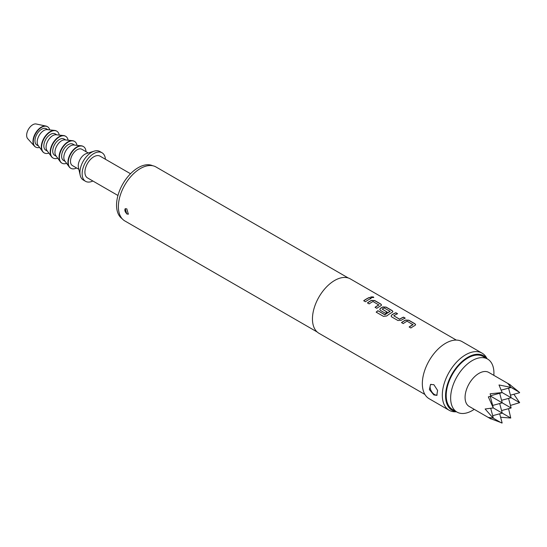 <?xml version="1.0" encoding="UTF-8"?>
<svg xmlns="http://www.w3.org/2000/svg" width="547" height="547" viewBox="0 0 547 547"><rect width="100%" height="100%" fill="white"/><g stroke="black" fill="none" stroke-linecap="round" stroke-linejoin="round"><path stroke-width="0.82" d="M373.738 297.568L373.273 297.048L370.736 297.042M371.187 297.582L373.758 297.5L373.307 296.905L370.743 296.959L371.187 297.582M415.617 324.768L414.934 323.899L408.821 320.364L405.573 320.186A31.234 18.037 120 0 0 404.363 320.843A31.234 18.037 120 0 0 401.607 322.634M412.978 324.453L412.978 324.583A31.391 18.126 120 0 0 412 325.123A31.391 18.126 120 0 0 409.142 326.983L410.886 327.995A31.391 18.126 120 0 1 413.744 326.128A31.391 18.126 120 0 1 414.961 325.472L415.624 324.699L414.947 323.762L408.835 320.227L405.573 320.057A31.391 18.126 120 0 0 404.363 320.713A31.391 18.126 120 0 0 401.505 322.58L403.255 323.592A31.391 18.126 120 0 1 406.113 321.725A31.391 18.126 120 0 1 407.091 321.185L412.971 324.713A31.234 18.037 120 0 0 412 325.253A31.234 18.037 120 0 0 409.238 327.044M397.443 313.8L395.823 312.863A31.234 18.037 120 0 0 392.999 314.286A31.234 18.037 120 0 0 391.775 315.031L391.098 316.057L391.775 316.959L397.895 320.494L401.149 320.323A31.391 18.126 120 0 1 402.387 319.571A31.391 18.126 120 0 1 405.218 318.142L403.474 317.137A31.391 18.126 120 0 0 400.636 318.559A31.391 18.126 120 0 0 399.631 319.168L393.751 315.769A31.391 18.126 120 0 1 394.749 315.161A31.391 18.126 120 0 1 397.587 313.739L395.837 312.727A31.391 18.126 120 0 0 392.999 314.156A31.391 18.126 120 0 0 391.768 314.908M405.074 318.204L403.46 317.267A31.234 18.037 120 0 0 400.636 318.689A31.234 18.037 120 0 0 399.638 319.291L399.631 319.168M392.89 311.646L392.213 310.778L386.093 307.243L382.845 307.065A31.234 18.037 120 0 0 381.642 307.722A31.234 18.037 120 0 0 380.411 308.474L379.748 309.554M390.059 311.222L390.052 311.482A31.234 18.037 120 0 0 389.081 312.022A31.234 18.037 120 0 0 385.033 314.785L377.868 310.703A31.391 18.126 120 0 0 376.165 312.146L383.502 316.385L386.722 315.975A31.391 18.126 120 0 1 391.023 313.014A31.391 18.126 120 0 1 392.233 312.351L392.903 311.578L392.226 310.641L386.107 307.106L382.852 306.935A31.391 18.126 120 0 0 381.642 307.592A31.391 18.126 120 0 0 380.404 308.344L379.741 309.499L380.411 310.402L385.423 313.294A31.391 18.126 120 0 1 387.167 312.105L382.196 309.096A31.391 18.126 120 0 1 383.194 308.494A31.391 18.126 120 0 1 384.172 307.954L390.059 311.352A31.391 18.126 120 0 0 389.081 311.893A31.391 18.126 120 0 0 385.013 314.675M387.064 312.173L382.196 309.096M381.532 305.089L380.849 304.214L374.729 300.686L371.481 300.501A31.234 18.037 120 0 0 370.278 301.165A31.234 18.037 120 0 0 367.516 302.956M378.886 304.775L378.886 304.898A31.391 18.126 120 0 0 377.909 305.438A31.391 18.126 120 0 0 375.051 307.305L376.801 308.317A31.391 18.126 120 0 1 379.659 306.45A31.391 18.126 120 0 1 380.869 305.787L381.539 305.021L380.862 304.084L374.743 300.549L371.488 300.371A31.391 18.126 120 0 0 370.278 301.035A31.391 18.126 120 0 0 367.42 302.901L369.163 303.906A31.391 18.126 120 0 1 372.022 302.047A31.391 18.126 120 0 1 373.006 301.506L378.886 305.035A31.234 18.037 120 0 0 377.909 305.568A31.234 18.037 120 0 0 375.153 307.359M370.989 298.525L369.369 297.589A31.234 18.037 120 0 0 366.545 299.011A31.234 18.037 120 0 0 363.789 300.802M433.86 394.927L429.402 389.608L430.51 384.486L433.86 384.671L437.593 390.408L436.786 395.358L433.86 394.927M431.009 384.261A6.277 3.624 -120 0 0 430.564 389.382A6.277 3.624 -120 0 0 434.544 394.531A6.277 3.624 -120 0 0 437.162 395.057M126.815 213.98L125.195 208.735L126.815 208.858L128.333 214.171L126.815 213.98M125.372 208.646A3.138 1.812 -120 0 0 125.092 211.204A3.138 1.812 -120 0 0 127.095 213.822A3.138 1.812 -120 0 0 128.483 214.062M509.414 385.191L510.419 384.924L488.751 372.411A19.624 11.33 120 0 0 478.94 373.382A19.624 11.33 120 0 0 466.126 390.674A19.624 11.33 120 0 0 469.128 406.394L490.803 418.906L488.341 417.395L493.175 418.127L485.127 408.992L493.271 407.932L488.341 396.883L490.803 396.254L490.119 393.799L502.153 392.555L499.001 384.965L510.932 387.365L519.274 392.185L510.255 384.972M490.755 418.735L502.153 423.009L499.684 413.799M474.215 409.334A30.611 17.675 -60 0 1 472.28 410.551A30.611 17.675 -60 0 1 456.977 412.069A30.611 17.675 -60 0 1 452.287 387.543A30.611 17.675 -60 0 1 472.28 360.569A30.611 17.675 -60 0 1 487.582 359.051A30.611 17.675 -60 0 1 493.838 375.351M456.977 412.069L452.54 409.505A30.611 17.675 -60 0 1 447.843 384.979A30.611 17.675 -60 0 1 467.842 358.005A30.611 17.675 -60 0 1 483.145 356.487L487.582 359.051M122.111 218.684A30.611 17.675 -60 0 1 118.419 193.925A30.611 17.675 -60 0 1 138.193 167.683A30.611 17.675 -60 0 1 152.675 165.741M117.961 195.491L87.52 177.919A12.56 7.248 -60 0 1 85.592 167.854A12.56 7.248 -60 0 1 93.797 156.791A12.56 7.248 -60 0 1 100.074 156.168L130.514 173.741M92.853 181.002A16.478 9.518 -60 0 1 85.558 181.317A16.478 9.518 -60 0 1 83.028 168.107A16.478 9.518 -60 0 1 93.797 153.584A16.478 9.518 -60 0 1 102.036 152.77A16.478 9.518 -60 0 1 105.414 159.252M85.558 181.317L83.335 180.031A16.478 9.518 -60 0 1 80.218 175.341A16.478 9.518 -60 0 1 91.575 152.305A16.478 9.518 -60 0 1 94.193 151.136A16.478 9.518 -60 0 1 99.814 151.485L102.036 152.77M80.218 175.341L78.426 167.389A9.415 5.436 -60 0 1 84.915 154.227A9.415 5.436 -60 0 1 86.412 153.557L94.193 151.136M78.857 169.29L72.436 165.584A9.415 5.436 -60 0 1 70.994 158.042A9.415 5.436 -60 0 1 77.148 149.741A9.415 5.436 -60 0 1 81.859 149.276L88.272 152.982M76.594 167.984A12.56 7.248 -60 0 1 70.871 168.305A12.56 7.248 -60 0 1 68.943 158.24A12.56 7.248 -60 0 1 77.148 147.177A12.56 7.248 -60 0 1 83.424 146.555A12.56 7.248 -60 0 1 86.009 151.669M70.707 168.202A12.56 7.248 -60 0 1 70.536 168.114A12.56 7.248 -60 0 1 69.175 166.876A12.56 7.248 -60 0 1 69.1 156.613A12.56 7.248 -60 0 1 76.812 146.986A12.56 7.248 -60 0 1 81.339 145.803A12.56 7.248 -60 0 1 83.096 146.364A12.56 7.248 -60 0 1 83.26 146.466M69.175 166.876L64.758 160.811A9.415 5.436 -60 0 1 64.703 153.119A9.415 5.436 -60 0 1 70.488 145.899A9.415 5.436 -60 0 1 73.879 145.01L81.339 145.803M65.189 161.399L63.561 160.462A9.415 5.436 -60 0 1 62.119 152.914A9.415 5.436 -60 0 1 68.266 144.613A9.415 5.436 -60 0 1 72.977 144.148L74.604 145.085M66.597 163.341A12.56 7.248 -60 0 1 61.989 163.177A12.56 7.248 -60 0 1 60.067 153.119A12.56 7.248 -60 0 1 68.266 142.049A12.56 7.248 -60 0 1 74.549 141.427A12.56 7.248 -60 0 1 76.99 145.338M61.825 163.081A12.56 7.248 -60 0 1 61.654 162.985A12.56 7.248 -60 0 1 60.293 161.748A12.56 7.248 -60 0 1 60.218 151.492A12.56 7.248 -60 0 1 67.937 141.858A12.56 7.248 -60 0 1 72.457 140.675A12.56 7.248 -60 0 1 74.214 141.235A12.56 7.248 -60 0 1 74.378 141.338M60.293 161.748L55.876 155.683A9.415 5.436 -60 0 1 55.821 147.991A9.415 5.436 -60 0 1 61.606 140.77A9.415 5.436 -60 0 1 65.004 139.882L72.457 140.675M56.307 156.271L54.679 155.334A9.415 5.436 -60 0 1 53.237 147.786A9.415 5.436 -60 0 1 59.391 139.485A9.415 5.436 -60 0 1 64.095 139.02L65.722 139.964M57.722 158.213A12.56 7.248 -60 0 1 53.107 158.056A12.56 7.248 -60 0 1 51.186 147.991A12.56 7.248 -60 0 1 59.391 136.928A12.56 7.248 -60 0 1 65.667 136.306A12.56 7.248 -60 0 1 68.108 140.217M52.943 157.953A12.56 7.248 -60 0 1 52.779 157.857A12.56 7.248 -60 0 1 51.418 156.62A12.56 7.248 -60 0 1 51.343 146.364A12.56 7.248 -60 0 1 59.055 136.729A12.56 7.248 -60 0 1 63.582 135.553A12.56 7.248 -60 0 1 65.332 136.107A12.56 7.248 -60 0 1 65.496 136.21M51.418 156.62L47.001 150.562A9.415 5.436 -60 0 1 46.946 142.863A9.415 5.436 -60 0 1 52.731 135.642A9.415 5.436 -60 0 1 56.122 134.76L63.582 135.553M47.425 151.15L45.798 150.206A9.415 5.436 -60 0 1 44.355 142.658A9.415 5.436 -60 0 1 50.509 134.364A9.415 5.436 -60 0 1 55.22 133.892L56.847 134.835M48.84 153.085A12.56 7.248 -60 0 1 44.232 152.928A12.56 7.248 -60 0 1 42.304 142.863A12.56 7.248 -60 0 1 50.509 131.8A12.56 7.248 -60 0 1 56.785 131.177A12.56 7.248 -60 0 1 59.233 135.088M44.068 152.825A12.56 7.248 -60 0 1 43.897 152.736A12.56 7.248 -60 0 1 42.536 151.492A12.56 7.248 -60 0 1 42.461 141.235A12.56 7.248 -60 0 1 50.174 131.608A12.56 7.248 -60 0 1 54.7 130.425A12.56 7.248 -60 0 1 56.457 130.986A12.56 7.248 -60 0 1 56.621 131.082M42.536 151.492L38.119 145.434A9.415 5.436 -60 0 1 38.064 137.741A9.415 5.436 -60 0 1 43.849 130.514A9.415 5.436 -60 0 1 47.24 129.632L54.7 130.425M38.55 146.022L36.922 145.078A9.415 5.436 -60 0 1 35.48 137.536A9.415 5.436 -60 0 1 41.627 129.236A9.415 5.436 -60 0 1 46.338 128.771L47.965 129.707M39.575 147.423A11.774 6.796 -60 0 1 35.746 147.122A11.774 6.796 -60 0 1 33.941 137.687A11.774 6.796 -60 0 1 41.627 127.314A11.774 6.796 -60 0 1 47.514 126.726A11.774 6.796 -60 0 1 49.695 129.892M35.582 147.02A11.774 6.796 -60 0 1 35.411 146.931A11.774 6.796 -60 0 1 34.427 146.131A11.774 6.796 -60 0 1 33.935 136.504A11.774 6.796 -60 0 1 41.298 127.123A11.774 6.796 -60 0 1 46.003 126.084A11.774 6.796 -60 0 1 47.186 126.535A11.774 6.796 -60 0 1 47.35 126.637M34.427 146.131L27.712 138.692A8.636 4.985 -60 0 1 27.35 131.629A8.636 4.985 -60 0 1 32.752 124.75A8.636 4.985 -60 0 1 36.198 123.991L46.003 126.084M486.864 358.634A31.5 18.188 120 0 0 467.842 357.28A31.5 18.188 120 0 0 446.393 388.432A31.5 18.188 120 0 0 456.253 411.652M456.485 411.782L455.494 411.802A32.964 19.029 -60 0 1 449.142 410.264A32.964 19.029 -60 0 1 444.089 383.85A32.964 19.029 -60 0 1 465.62 354.798A32.964 19.029 -60 0 1 482.105 353.164A32.964 19.029 -60 0 1 486.618 357.902L487.09 358.764M348.309 278.006L155.991 166.972A31.158 17.989 120 0 0 140.415 168.517A31.158 17.989 120 0 0 120.06 195.97A31.158 17.989 120 0 0 124.832 220.94L317.151 331.974M456.314 340.09L350.347 278.908A31.391 18.126 120 0 0 334.648 280.467A31.391 18.126 120 0 0 314.142 308.132A31.391 18.126 120 0 0 318.956 333.287L424.923 394.469M368.295 299.893A31.391 18.126 120 0 0 365.437 301.753L363.687 300.747A31.391 18.126 120 0 1 366.545 298.881A31.391 18.126 120 0 1 369.382 297.452L371.133 298.464A31.391 18.126 120 0 0 368.295 299.893M482.105 353.164L462.126 341.636A32.964 19.029 120 0 0 445.641 343.263A32.964 19.029 120 0 0 424.11 372.316A32.964 19.029 120 0 0 429.163 398.729L449.142 410.264M399.638 319.291L393.751 315.769M501.565 400.295L511.13 397.737L502.153 392.555M499.684 393.293L502.249 402.859L490.803 396.254M492.683 405.423L502.249 402.859L511.13 407.987L501.565 410.551M499.684 403.549L502.249 413.115L493.271 407.932M508.566 398.421L511.13 407.987M508.566 388.165L511.13 397.737L519.65 402.654L513.879 394.25M492.683 415.679L502.249 413.115L510.768 418.031L508.566 408.677M510.44 395.173L519.65 392.705L519.274 392.185M510.419 384.924L507.876 383.55L510.932 387.365M501.223 390.134L510.768 387.577M490.659 395.713L501.517 392.801M490.262 396.397L493.175 407.255M490.714 408.329L493.271 417.881M490.529 417.901L490.803 418.906M501.517 422.947L493.175 418.127M500.608 417.238L510.768 418.031M510.44 405.423L519.65 402.654M384.801 314.812L377.868 310.703M377.888 310.819A31.234 18.037 120 0 0 376.254 312.193M391.775 315.031L391.105 316.118"/></g></svg>
